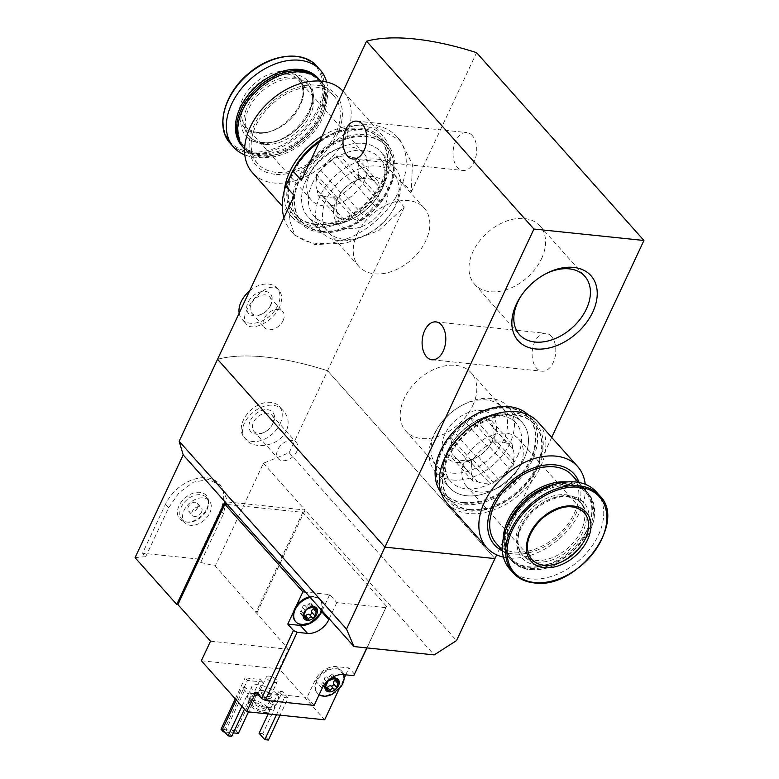 <?xml version="1.0" encoding="UTF-8"?>
<svg xmlns="http://www.w3.org/2000/svg" width="779" height="779" viewBox="0 0 779 779"><rect width="100%" height="100%" fill="white"/><g stroke="black" fill="none" stroke-linecap="round" stroke-linejoin="round"><path stroke-width="0.58" stroke-dasharray="3.9 2.92" d="M523.965 458.958A48.804 33.458 138.3 0 0 519.603 420.017A48.804 33.458 138.3 0 0 477.069 420.543A48.804 33.458 138.3 0 0 452.56 442.375A48.804 33.458 138.3 0 0 462.677 495.093A48.804 33.458 138.3 0 0 523.965 458.958M551.698 437.399L496.671 554.862M283.907 217.653A70.879 48.59 138.3 0 0 291.356 231.324A70.879 48.59 138.3 0 0 395.722 197.486L404.243 207.058L378.896 230.477L345.886 243.136L314.872 244.577L294.744 235.122L289.087 218.685L294.238 195.607M395.722 197.486L402.84 182.296L411.361 191.858L412.373 164.145L400.581 140.824L376.559 126.996L348.096 131.31L321.805 151.496L301.346 180.416M402.84 182.296A70.879 48.59 138.3 0 0 397.193 137.016A70.879 48.59 138.3 0 0 319.429 141.827M382.46 188.138A48.804 33.458 138.3 0 0 363.374 143.404A48.804 33.458 138.3 0 0 306.089 180.202A48.804 33.458 138.3 0 0 310.441 219.133A48.804 33.458 138.3 0 0 352.975 218.617A48.804 33.458 138.3 0 0 377.494 196.775A48.804 33.458 138.3 0 0 382.46 188.138M404.243 207.058L327.57 370.736A175.733 67.822 25.1 0 0 217.555 359.294A175.733 67.822 -154.9 0 1 327.57 370.736L289.175 452.706L263.419 463.242L215.277 566.012A175.733 67.822 -154.9 0 0 200.69 562.477L197.554 558.952L142.547 553.236L165.469 504.295A35.143 24.1 -41.7 0 1 191.673 480.088A35.143 24.1 -41.7 0 1 219.22 483.778A35.143 24.1 -41.7 0 1 220.476 510.021L197.554 558.952M279.408 307.364C272.786 322.302 251.588 331.484 246.573 324.395C236.018 314.658 268.073 275.708 279.086 290.479C282.368 294.52 282.475 300.149 279.408 307.364M476.573 52.651L411.361 191.858M551.405 336.372A19.037 11.753 -84.1 0 0 545.933 333.344A19.037 11.753 -84.1 0 0 532.271 351.056A19.037 11.753 -84.1 0 0 541.989 371.213A19.037 11.753 -84.1 0 0 554.765 358.252A19.037 11.753 -84.1 0 0 551.405 336.372M472.317 135.604A19.037 11.753 -84.1 0 0 466.845 132.576A19.037 11.753 -84.1 0 0 453.183 150.298A19.037 11.753 -84.1 0 0 462.901 170.445A19.037 11.753 -84.1 0 0 475.677 157.485A19.037 11.753 -84.1 0 0 472.317 135.604M494.928 558.582L327.57 370.736L494.928 558.582M239.163 313.177A23.428 16.067 138.3 0 0 241.967 319.244A23.428 16.067 138.3 0 0 260.332 321.698A23.428 16.067 138.3 0 0 277.801 305.563A23.428 16.067 138.3 0 0 276.954 288.064A23.428 16.067 138.3 0 0 249.562 290.986M270.917 304.842A14.645 10.039 138.3 0 0 262.513 291.453A14.645 10.039 138.3 0 0 246.651 307.851A14.645 10.039 138.3 0 0 262.075 313.986A14.645 10.039 138.3 0 0 269.427 307.432A14.645 10.039 138.3 0 0 270.917 304.842M270.167 306.02A12.104 8.296 138.3 0 0 269.729 296.974A12.104 8.296 138.3 0 0 255.171 298.834A12.104 8.296 138.3 0 0 251.646 313.09A12.104 8.296 138.3 0 0 262.844 313.577A12.104 8.296 138.3 0 0 268.93 308.163A12.104 8.296 138.3 0 0 270.167 306.02M283.118 320.558A12.104 8.296 138.3 0 0 282.689 311.522A12.104 8.296 138.3 0 0 268.122 313.372A12.104 8.296 138.3 0 0 264.607 327.628A12.104 8.296 138.3 0 0 274.091 328.894A12.104 8.296 138.3 0 0 283.118 320.558M357.279 233.661A43.79 30.021 -41.7 0 1 389.919 203.494A43.79 30.021 -41.7 0 1 424.234 208.09A43.79 30.021 -41.7 0 1 411.516 259.631A43.79 30.021 -41.7 0 1 358.846 266.35A43.79 30.021 -41.7 0 1 357.279 233.661M312.437 183.328A43.79 30.021 -41.7 0 1 345.078 153.171A43.79 30.021 -41.7 0 1 379.392 157.767A43.79 30.021 -41.7 0 1 376.5 198.207A43.79 30.021 -41.7 0 1 354.513 217.799A43.79 30.021 -41.7 0 1 314.005 216.026A43.79 30.021 -41.7 0 1 312.437 183.328M472.765 405.499A43.79 30.021 138.3 0 0 471.198 372.8A43.79 30.021 138.3 0 0 418.537 379.519A43.79 30.021 138.3 0 0 405.81 431.06A43.79 30.021 138.3 0 0 440.125 435.656A43.79 30.021 138.3 0 0 472.765 405.499M517.607 455.822A43.79 30.021 138.3 0 0 516.039 423.133A43.79 30.021 138.3 0 0 475.541 421.351A43.79 30.021 138.3 0 0 453.544 440.953A43.79 30.021 138.3 0 0 450.651 481.383A43.79 30.021 138.3 0 0 484.966 485.979A43.79 30.021 138.3 0 0 517.607 455.822M541.541 258.686A43.79 30.021 138.3 0 0 539.974 225.988A43.79 30.021 138.3 0 0 487.303 232.707A43.79 30.021 138.3 0 0 474.586 284.247A43.79 30.021 138.3 0 0 508.901 288.843A43.79 30.021 138.3 0 0 541.541 258.686M545.057 274.15A43.79 30.021 138.3 0 0 544.307 274.539A43.79 30.021 138.3 0 0 522.319 294.141A43.79 30.021 138.3 0 0 521.842 294.832M477.546 481.588A24.607 16.865 138.3 0 0 489.28 482.814L469.143 460.204A24.607 16.865 138.3 0 1 457.4 458.987L477.546 481.588L472.824 481.101L472.512 476.495A24.607 16.865 138.3 0 1 471.723 465.024L451.586 442.423A24.607 16.865 138.3 0 0 452.375 453.884L472.512 476.495M486.768 446.065A24.607 16.865 138.3 0 0 475.813 456.309L455.666 433.699A24.607 16.865 138.3 0 1 466.621 423.455L486.768 446.065L491.169 441.946L495.882 442.443A24.607 16.865 138.3 0 1 507.626 443.66L487.479 421.059A24.607 16.865 138.3 0 0 475.745 419.832L495.882 442.443M513.439 460.223A24.607 16.865 138.3 0 0 512.65 448.762L492.513 426.152A24.607 16.865 138.3 0 1 493.302 437.613L513.439 460.223L513.75 464.829L509.359 468.939A24.607 16.865 138.3 0 1 498.404 479.192L478.257 456.582A24.607 16.865 138.3 0 0 489.183 446.377A24.607 16.865 138.3 0 0 489.212 446.338L509.359 468.939M447.097 503.156A60.918 41.764 138.3 0 0 468.744 513.517A60.918 41.764 138.3 0 0 531.833 481.422A60.918 41.764 138.3 0 0 538.065 422.101M470.35 510.099A56.818 38.96 138.3 0 0 529.194 480.166A56.818 38.96 138.3 0 0 535.007 424.828A56.818 38.96 138.3 0 0 466.67 433.543A56.818 38.96 138.3 0 0 450.155 500.43A56.818 38.96 138.3 0 0 470.35 510.099M503.419 557.131A60.918 41.764 138.3 0 0 508.317 557.939A60.918 41.764 138.3 0 0 562.302 536.04A60.918 41.764 138.3 0 0 585.214 484.256M502.387 550.87A53.303 36.545 138.3 0 0 513.419 553.966A53.303 36.545 138.3 0 0 564.084 531.317A53.303 36.545 138.3 0 0 579.118 482.503M496.233 543.333A50.966 34.938 138.3 0 0 514.344 552.009A50.966 34.938 138.3 0 0 567.122 525.163A50.966 34.938 138.3 0 0 572.331 475.531M503.185 539A50.966 34.938 138.3 0 0 509.709 558.455A50.966 34.938 138.3 0 0 527.821 567.131A50.966 34.938 138.3 0 0 556.849 560.529A50.966 34.938 138.3 0 0 582.449 537.714A50.966 34.938 138.3 0 0 585.808 490.653A50.966 34.938 138.3 0 0 567.229 481.928M514.442 512.329A49.788 34.14 138.3 0 0 528.844 566.791A49.788 34.14 138.3 0 0 557.209 560.335A49.788 34.14 138.3 0 0 582.215 538.055A49.788 34.14 138.3 0 0 585.506 492.065A49.788 34.14 138.3 0 0 539.448 490.049M506.194 529.029A50.966 34.938 138.3 0 0 510.849 559.731A50.966 34.938 138.3 0 0 528.951 568.407A50.966 34.938 138.3 0 0 581.728 541.551A50.966 34.938 138.3 0 0 586.947 491.929A50.966 34.938 138.3 0 0 556.985 483.778M530.11 569.702A50.966 34.938 138.3 0 0 559.147 563.1A50.966 34.938 138.3 0 0 584.737 540.295A50.966 34.938 138.3 0 0 588.106 493.224A50.966 34.938 138.3 0 0 526.808 501.043A50.966 34.938 138.3 0 0 512.007 561.036A50.966 34.938 138.3 0 0 530.11 569.702M530.84 569.459A50.138 34.373 138.3 0 0 559.4 562.964A50.138 34.373 138.3 0 0 584.581 540.529A50.138 34.373 138.3 0 0 575.496 486.709A50.138 34.373 138.3 0 0 512.738 520.499A50.138 34.373 138.3 0 0 530.84 569.459M535.095 560.364A39.252 26.905 138.3 0 0 575.739 539.691A39.252 26.905 138.3 0 0 579.761 501.472A39.252 26.905 138.3 0 0 532.554 507.489A39.252 26.905 138.3 0 0 521.151 553.684A39.252 26.905 138.3 0 0 535.095 560.364M509.709 569.021A57.997 39.758 138.3 0 0 530.314 578.894A57.997 39.758 138.3 0 0 590.375 548.338A57.997 39.758 138.3 0 0 596.305 491.87M452.18 473.096A43.79 30.021 138.3 0 0 507.314 427.875A43.79 30.021 138.3 0 0 461.509 405.616A43.79 30.021 138.3 0 0 439.522 425.207A43.79 30.021 138.3 0 0 452.18 473.096M457.176 462.453A31.043 21.286 138.3 0 0 474.859 458.432A31.043 21.286 138.3 0 0 490.449 444.536A31.043 21.286 138.3 0 0 488.297 412.588A31.043 21.286 138.3 0 0 447.195 430.018A31.043 21.286 138.3 0 0 457.176 462.453M452.648 480.01A48.804 33.458 138.3 0 0 503.185 454.303A48.804 33.458 138.3 0 0 508.19 406.774A48.804 33.458 138.3 0 0 463.047 404.798A48.804 33.458 138.3 0 0 438.528 426.639A48.804 33.458 138.3 0 0 435.315 471.704A48.804 33.458 138.3 0 0 452.648 480.01M466.679 495.756A48.804 33.458 138.3 0 0 517.217 470.049A48.804 33.458 138.3 0 0 522.212 422.52A48.804 33.458 138.3 0 0 463.515 430.008A48.804 33.458 138.3 0 0 449.337 487.45A48.804 33.458 138.3 0 0 466.679 495.756M463.534 502.455A56.818 38.96 138.3 0 0 522.378 472.522A56.818 38.96 138.3 0 0 528.201 417.184A56.818 38.96 138.3 0 0 459.863 425.899A56.818 38.96 138.3 0 0 443.348 492.786A56.818 38.96 138.3 0 0 463.534 502.455M464.109 503.088A56.818 38.96 138.3 0 0 522.952 473.155A56.818 38.96 138.3 0 0 528.766 417.826A56.818 38.96 138.3 0 0 460.428 426.532A56.818 38.96 138.3 0 0 443.913 493.419A56.818 38.96 138.3 0 0 464.109 503.088M441.138 492.786A58.581 40.157 138.3 0 0 442.608 494.587A58.581 40.157 138.3 0 0 463.417 504.558A58.581 40.157 138.3 0 0 524.082 473.7A58.581 40.157 138.3 0 0 530.08 416.648A58.581 40.157 138.3 0 0 528.464 414.983M469.094 510.927A58.581 40.157 138.3 0 0 529.759 480.068A58.581 40.157 138.3 0 0 535.748 423.016A58.581 40.157 138.3 0 0 465.297 432.004A58.581 40.157 138.3 0 0 448.276 500.955A58.581 40.157 138.3 0 0 469.094 510.927M469.776 509.456A56.818 38.96 138.3 0 0 528.62 479.523A56.818 38.96 138.3 0 0 534.443 424.195A56.818 38.96 138.3 0 0 466.105 432.9A56.818 38.96 138.3 0 0 449.59 499.787A56.818 38.96 138.3 0 0 469.776 509.456M478.257 456.582L472.668 459.367L469.143 460.204M457.4 458.987L451.499 457.156L452.375 453.884M451.586 442.423L450.077 436.483L455.666 433.699M466.621 423.455L469.834 418.011L475.745 419.832M487.479 421.059L491.004 420.212L492.513 426.152M493.302 437.613L492.425 440.885L489.212 446.338M478.832 491.987A35.143 24.1 138.3 0 0 515.231 473.476A35.143 24.1 138.3 0 0 518.824 439.249A35.143 24.1 138.3 0 0 476.553 444.634A35.143 24.1 138.3 0 0 466.339 486.008A35.143 24.1 138.3 0 0 478.832 491.987M475.813 456.309L471.412 460.428L471.723 465.024M512.65 448.762L512.339 444.157L507.626 443.66M489.28 482.814L494.003 483.301L498.404 479.192M513.75 464.829L492.425 440.885M494.003 483.301L472.668 459.367M512.339 444.157L491.004 420.212M491.169 441.946L469.834 418.011M471.412 460.428L450.077 436.483M472.824 481.101L451.499 457.156M227.41 504.519L302.817 512.358L386.501 606.286L366.773 647.894M386.501 606.286L367.006 647.914M385.634 607.639L336.81 602.566L329.721 594.601L305.426 592.079M329.215 618.779L336.81 602.566M339.04 689.133L344.152 678.227M201.352 660.767L279.281 668.879L324.668 719.815M279.281 668.879L288.444 649.296L215.277 566.012M302.817 512.358L255.824 612.684M354.64 674.312L348.963 667.944L336.362 666.629A18.16 12.454 -41.7 0 0 315.047 680.33L307.023 697.458L255.911 692.141M345.74 674.828L348.963 667.944M296.088 606.364L293.673 611.525M286.36 430.894C279.739 445.919 254.714 450.213 246.407 439.911C230.321 423.942 268.473 391.418 283.829 411.516C288.542 417.067 289.389 423.523 286.36 430.894M135.059 557.667A175.733 67.822 -154.9 0 1 145.683 556.751L142.547 553.236M145.683 556.751L168.615 507.82L178.985 492.786L193.494 482.133L208.879 479.474L221.119 485.911L226.426 498.463L223.612 513.536L200.69 562.477M276.594 693.875A14.645 5.648 25.1 0 0 262.62 685.676A14.645 5.648 25.1 0 0 251.88 686.474A14.645 5.648 25.1 0 0 262.737 697.799A14.645 5.648 25.1 0 0 278.395 698.89A14.645 5.648 25.1 0 0 276.594 693.875M251.471 694.147L245.804 687.779L242.133 687.399L247.81 693.768L251.471 694.147L244.45 709.143M288.142 697.965L282.465 691.596L278.804 691.216L284.471 697.585L288.142 697.965L280.08 715.18M262.484 682.005L260.215 679.463L245.093 677.886L247.362 680.437L262.484 682.005L248.491 711.889M263.419 463.242L305.105 510.031L224.897 501.686M256.973 612.8L305.105 510.031L434.185 654.905M289.175 452.706L456.533 640.552M267.431 707.293A11.13 4.294 25.1 0 0 256.807 701.061A11.13 4.294 25.1 0 0 248.637 701.665A11.13 4.294 25.1 0 0 256.895 710.273A11.13 4.294 25.1 0 0 268.794 711.11A11.13 4.294 25.1 0 0 267.431 707.293M264.733 707.303A7.323 2.824 25.1 0 0 257.742 703.203A7.323 2.824 25.1 0 0 252.367 703.593A7.323 2.824 25.1 0 0 257.8 709.26A7.323 2.824 25.1 0 0 265.629 709.805A7.323 2.824 25.1 0 0 264.733 707.303M269.719 702.395A11.13 4.294 25.1 0 0 259.095 696.163A11.13 4.294 25.1 0 0 250.935 696.767A11.13 4.294 25.1 0 0 259.193 705.385A11.13 4.294 25.1 0 0 271.092 706.212A11.13 4.294 25.1 0 0 269.719 702.395M272.475 702.687A14.645 5.648 25.1 0 0 258.501 694.488A14.645 5.648 25.1 0 0 247.751 695.277A14.645 5.648 25.1 0 0 258.618 706.611A14.645 5.648 25.1 0 0 274.276 707.702A14.645 5.648 25.1 0 0 272.475 702.687M270.459 695.063A7.323 2.824 25.1 0 0 259.212 690.574A7.323 2.824 25.1 0 0 258.102 691.362A7.323 2.824 25.1 0 0 263.536 697.03A7.323 2.824 25.1 0 0 271.365 697.575A7.323 2.824 25.1 0 0 271.258 696.222A7.323 2.824 25.1 0 0 270.459 695.063M269.904 693.758A5.891 2.279 25.1 0 0 260.848 690.145A5.891 2.279 25.1 0 0 259.952 690.778A5.891 2.279 25.1 0 0 264.324 695.335A5.891 2.279 25.1 0 0 270.634 695.774A5.891 2.279 25.1 0 0 270.547 694.683A5.891 2.279 25.1 0 0 269.904 693.758M276.457 679.775A5.891 2.279 25.1 0 0 270.829 676.474A5.891 2.279 25.1 0 0 266.496 676.795A5.891 2.279 25.1 0 0 270.878 681.362A5.891 2.279 25.1 0 0 277.178 681.8A5.891 2.279 25.1 0 0 276.457 679.775M231.762 736.233L226.085 729.865L245.804 687.779M226.085 729.865L222.414 729.485M236.261 699.941L242.133 687.399M241.928 706.31L247.81 693.768M268.424 740.05L262.757 733.682L282.465 691.596M262.757 733.682L259.086 733.302M268.161 713.944L278.804 691.216M276.409 714.801L284.471 697.585M280.08 423.834A23.428 16.067 138.3 0 0 279.233 406.346A23.428 16.067 138.3 0 0 251.052 409.939A23.428 16.067 138.3 0 0 244.246 437.516A23.428 16.067 138.3 0 0 262.611 439.979A23.428 16.067 138.3 0 0 280.08 423.834M273.205 423.124A14.645 10.039 138.3 0 0 264.792 409.735A14.645 10.039 138.3 0 0 248.929 426.132A14.645 10.039 138.3 0 0 264.354 432.267A14.645 10.039 138.3 0 0 271.705 425.714A14.645 10.039 138.3 0 0 273.205 423.124M272.446 424.292A12.104 8.296 138.3 0 0 272.007 415.256A12.104 8.296 138.3 0 0 257.45 417.116A12.104 8.296 138.3 0 0 253.925 431.362A12.104 8.296 138.3 0 0 265.133 431.858A12.104 8.296 138.3 0 0 271.209 426.434A12.104 8.296 138.3 0 0 272.446 424.292M296.75 451.577A12.104 8.296 138.3 0 0 296.312 442.53A12.104 8.296 138.3 0 0 281.755 444.39A12.104 8.296 138.3 0 0 278.23 458.646A12.104 8.296 138.3 0 0 287.724 459.912A12.104 8.296 138.3 0 0 296.75 451.577M238.413 733.39L236.144 730.838L260.215 679.463M236.144 730.838L221.022 729.271M235.277 698.841L245.093 677.886M223.709 730.936L247.362 680.437M224.615 731.958L233.34 732.864M210.525 641.195L288.444 649.296M206.873 508.599A17.751 12.172 138.3 0 0 208.499 502.182A17.751 12.172 138.3 0 0 195.558 492.552A17.751 12.172 138.3 0 0 178.167 508.044A17.751 12.172 138.3 0 0 186.249 522.008A17.751 12.172 138.3 0 0 206.873 508.599M201.527 512.095A5.862 4.012 138.3 0 0 201.323 507.713A5.862 4.012 138.3 0 0 194.273 508.619A5.862 4.012 138.3 0 0 192.569 515.513A5.862 4.012 138.3 0 0 197.165 516.126A5.862 4.012 138.3 0 0 201.527 512.095M197.564 507.635A5.862 4.012 138.3 0 0 197.35 503.263A5.862 4.012 138.3 0 0 190.3 504.159A5.862 4.012 138.3 0 0 188.606 511.053A5.862 4.012 138.3 0 0 193.192 511.667A5.862 4.012 138.3 0 0 197.564 507.635M209.785 512.952A16.398 11.247 138.3 0 0 209.191 500.702A16.398 11.247 138.3 0 0 189.463 503.215A16.398 11.247 138.3 0 0 184.701 522.524A16.398 11.247 138.3 0 0 197.554 524.248A16.398 11.247 138.3 0 0 209.785 512.952M206.941 509.768A16.398 11.247 138.3 0 0 208.451 503.838A16.398 11.247 138.3 0 0 206.357 497.518A16.398 11.247 138.3 0 0 186.629 500.03A16.398 11.247 138.3 0 0 181.867 519.34A16.398 11.247 138.3 0 0 187.895 522.154A16.398 11.247 138.3 0 0 206.941 509.768M309.643 596.811A16.398 11.247 -41.7 0 1 319.731 599.343A16.398 11.247 -41.7 0 1 320.325 611.593A16.398 11.247 -41.7 0 1 308.094 622.888A16.398 11.247 -41.7 0 1 295.241 621.165M322.126 610.824L329.721 594.601M340.657 685.695A16.398 11.247 -41.7 0 1 317.004 692.716A16.398 11.247 -41.7 0 1 321.776 673.407A16.398 11.247 -41.7 0 1 341.504 670.894A16.398 11.247 -41.7 0 1 343.072 680.534A16.398 11.247 138.3 0 1 342.088 683.144A16.398 11.247 138.3 0 1 340.657 685.695M314.112 705.414L307.023 697.458M321.659 610.298A16.398 11.247 138.3 0 0 320.305 599.976A16.398 11.247 138.3 0 0 310.208 597.444M310.539 622.694A16.398 11.247 138.3 0 0 319.497 614.719M305.115 616.462A1.636 1.12 -41.7 0 1 303.411 616.51A1.636 1.12 -41.7 0 1 303.235 615.605A2.873 1.967 -41.7 0 0 302.943 614.018A2.873 1.967 -41.7 0 0 301.23 613.57A1.636 1.12 -41.7 0 1 300.246 613.307A1.636 1.12 -41.7 0 1 301.064 611.125A2.873 1.967 -41.7 0 0 302.69 607.639A1.636 1.12 -41.7 0 1 303.255 605.935A1.636 1.12 -41.7 0 1 305.027 605.458A2.873 1.967 -41.7 0 0 308.669 604.007A1.636 1.12 -41.7 0 1 310.996 603.365A1.636 1.12 -41.7 0 1 311.172 604.27A2.873 1.967 -41.7 0 0 311.473 605.858A2.873 1.967 -41.7 0 0 313.177 606.305A1.636 1.12 -41.7 0 1 314.161 606.568A1.636 1.12 -41.7 0 1 313.762 608.428M343.773 674.624A16.398 11.247 138.3 0 0 342.069 671.527A16.398 11.247 138.3 0 0 322.34 674.049A16.398 11.247 138.3 0 0 317.579 693.349A16.398 11.247 138.3 0 0 319.137 694.693M332.312 694.245A16.398 11.247 138.3 0 0 341.26 686.27M326.878 688.013A1.636 1.12 -41.7 0 1 325.174 688.061A1.636 1.12 -41.7 0 1 325.009 687.156A2.873 1.967 -41.7 0 0 324.707 685.569A2.873 1.967 -41.7 0 0 322.993 685.111A1.636 1.12 -41.7 0 1 322.019 684.858A1.636 1.12 -41.7 0 1 322.827 682.677A2.873 1.967 -41.7 0 0 324.463 679.191A1.636 1.12 -41.7 0 1 325.018 677.487A1.636 1.12 -41.7 0 1 326.791 677.009A2.873 1.967 -41.7 0 0 330.442 675.559A1.636 1.12 -41.7 0 1 332.76 674.916A1.636 1.12 -41.7 0 1 332.935 675.821A2.873 1.967 -41.7 0 0 333.237 677.399A2.873 1.967 -41.7 0 0 334.951 677.857A1.636 1.12 -41.7 0 1 335.924 678.12A1.636 1.12 -41.7 0 1 335.525 679.97M334.162 196.717A24.607 16.865 -41.7 0 1 322.428 195.49L342.565 218.101A24.607 16.865 -41.7 0 0 354.309 219.318L334.162 196.717L338.884 197.204L343.286 193.095A24.607 16.865 -41.7 0 0 354.241 182.851L374.378 205.452A24.607 16.865 -41.7 0 1 363.423 215.695L343.286 193.095M357.532 162.665A24.607 16.865 -41.7 0 1 358.321 174.126L378.467 196.736A24.607 16.865 -41.7 0 0 377.679 185.266L357.532 162.665L357.22 158.059L352.507 157.562A24.607 16.865 -41.7 0 0 340.764 156.345L360.911 178.946A24.607 16.865 -41.7 0 1 372.644 180.173L352.507 157.562M340.861 192.783A24.607 16.865 -41.7 0 0 340.832 192.822L320.695 170.212A24.607 16.865 -41.7 0 1 331.65 159.968L351.787 182.578A24.607 16.865 -41.7 0 0 340.861 192.783L339.595 194.614A31.043 21.286 -41.7 0 1 355.195 180.728A31.043 21.286 -41.7 0 1 364.893 177.164A31.043 21.286 -41.7 0 1 386.608 201.128A31.043 21.286 -41.7 0 1 348.573 228.578A31.043 21.286 -41.7 0 1 339.595 194.614M322.117 136.091A60.918 41.764 -41.7 0 1 382.947 136.004A60.918 41.764 -41.7 0 1 376.715 195.325A60.918 41.764 -41.7 0 1 313.625 227.419A60.918 41.764 -41.7 0 1 291.979 217.059A60.918 41.764 -41.7 0 1 284.403 190.3M315.232 224.001A56.818 38.96 -41.7 0 1 295.037 214.332A56.818 38.96 -41.7 0 1 311.551 147.445A56.818 38.96 -41.7 0 1 379.889 138.73A56.818 38.96 -41.7 0 1 374.076 194.068A56.818 38.96 -41.7 0 1 315.232 224.001M343.101 91.279A60.918 41.764 -41.7 0 1 343.373 91.591A60.918 41.764 -41.7 0 1 337.141 150.912A60.918 41.764 -41.7 0 1 274.052 183.007A60.918 41.764 -41.7 0 1 252.406 172.636M274.899 174.253A53.303 36.545 -41.7 0 1 270.07 103.695A53.303 36.545 -41.7 0 1 342.322 111.212A53.303 36.545 -41.7 0 1 274.899 174.253M275.815 172.295A50.966 34.938 -41.7 0 1 257.713 163.629A50.966 34.938 -41.7 0 1 272.523 103.636A50.966 34.938 -41.7 0 1 333.811 95.817A50.966 34.938 -41.7 0 1 328.592 145.449A50.966 34.938 -41.7 0 1 275.815 172.295M320.335 80.695A50.966 34.938 -41.7 0 1 315.125 130.327A50.966 34.938 -41.7 0 1 262.348 157.173A50.966 34.938 -41.7 0 1 244.236 148.507M272.835 78.815A49.788 34.14 -41.7 0 1 318.893 80.841A49.788 34.14 -41.7 0 1 315.612 126.821A49.788 34.14 -41.7 0 1 290.606 149.11A49.788 34.14 -41.7 0 1 262.231 155.557A49.788 34.14 -41.7 0 1 247.829 101.104M319.76 80.071A50.966 34.938 -41.7 0 1 315.836 126.49A50.966 34.938 -41.7 0 1 290.246 149.295A50.966 34.938 -41.7 0 1 261.208 155.897A50.966 34.938 -41.7 0 1 243.681 147.854M318.046 78.124A50.966 34.938 -41.7 0 1 312.827 127.756A50.966 34.938 -41.7 0 1 260.05 154.602A50.966 34.938 -41.7 0 1 241.948 145.926M270.78 76.118A50.138 34.373 -41.7 0 1 323.081 101.737A50.138 34.373 -41.7 0 1 259.972 153.463A50.138 34.373 -41.7 0 1 245.385 98.748M264.237 144.358A39.252 26.905 -41.7 0 1 250.293 137.688A39.252 26.905 -41.7 0 1 261.695 91.484A39.252 26.905 -41.7 0 1 308.893 85.466A39.252 26.905 -41.7 0 1 304.881 123.686A39.252 26.905 -41.7 0 1 264.237 144.358M326.625 82.029A57.997 39.758 -41.7 0 1 308.163 133.9A57.997 39.758 -41.7 0 1 254.343 157.154A57.997 39.758 -41.7 0 1 244.83 154.894M256.924 133.17A36.905 25.298 -41.7 0 1 253.574 84.327A36.905 25.298 -41.7 0 1 303.596 89.527A36.905 25.298 -41.7 0 1 256.924 133.17M343.588 239.221A43.79 30.021 -41.7 0 1 327.784 196.454A43.79 30.021 -41.7 0 1 382.596 166.949A43.79 30.021 -41.7 0 1 390.532 213.943A43.79 30.021 -41.7 0 1 368.535 233.544A43.79 30.021 -41.7 0 1 343.588 239.221M339.206 240.682A48.804 33.458 -41.7 0 1 321.863 232.376A48.804 33.458 -41.7 0 1 336.041 174.934A48.804 33.458 -41.7 0 1 394.739 167.446A48.804 33.458 -41.7 0 1 391.516 212.521A48.804 33.458 -41.7 0 1 367.006 234.352A48.804 33.458 -41.7 0 1 339.206 240.682M325.174 224.936A48.804 33.458 -41.7 0 1 307.841 216.63A48.804 33.458 -41.7 0 1 322.019 159.189A48.804 33.458 -41.7 0 1 380.707 151.71A48.804 33.458 -41.7 0 1 375.712 199.229A48.804 33.458 -41.7 0 1 325.174 224.936M322.039 231.636A56.818 38.96 -41.7 0 1 301.853 221.966A56.818 38.96 -41.7 0 1 318.358 155.089A56.818 38.96 -41.7 0 1 386.696 146.374A56.818 38.96 -41.7 0 1 380.882 201.703A56.818 38.96 -41.7 0 1 322.039 231.636M321.474 231.003A56.818 38.96 -41.7 0 1 301.278 221.333A56.818 38.96 -41.7 0 1 317.793 154.446A56.818 38.96 -41.7 0 1 386.131 145.731A56.818 38.96 -41.7 0 1 380.318 201.07A56.818 38.96 -41.7 0 1 321.474 231.003M320.782 232.473A58.581 40.157 -41.7 0 1 299.973 222.502A58.581 40.157 -41.7 0 1 316.995 153.551A58.581 40.157 -41.7 0 1 387.445 144.563A58.581 40.157 -41.7 0 1 381.447 201.615A58.581 40.157 -41.7 0 1 320.782 232.473M320.14 140.308A58.581 40.157 -41.7 0 1 381.768 138.195A58.581 40.157 -41.7 0 1 375.77 195.247A58.581 40.157 -41.7 0 1 315.106 226.105A58.581 40.157 -41.7 0 1 294.296 216.134A58.581 40.157 -41.7 0 1 293.566 169.647M315.797 224.634A56.818 38.96 -41.7 0 1 295.611 214.965A56.818 38.96 -41.7 0 1 312.116 148.078A56.818 38.96 -41.7 0 1 380.454 139.363A56.818 38.96 -41.7 0 1 374.641 194.701A56.818 38.96 -41.7 0 1 315.797 224.634M337.541 213.008A24.607 16.865 -41.7 0 1 336.752 201.537L316.605 178.936A24.607 16.865 -41.7 0 0 317.394 190.397L337.541 213.008L339.04 218.938L342.565 218.101M354.309 219.318L360.21 221.148L363.423 215.695M374.378 205.452L379.967 202.667L378.467 196.736M377.679 185.266L378.555 181.994L372.644 180.173M360.911 178.946L357.376 179.793L351.787 182.578M340.832 192.822L337.628 198.265L336.752 201.537M323.713 205.89A35.143 24.1 -41.7 0 1 311.22 199.911A35.143 24.1 -41.7 0 1 321.435 158.536A35.143 24.1 -41.7 0 1 363.705 153.151A35.143 24.1 -41.7 0 1 360.112 187.379A35.143 24.1 -41.7 0 1 323.713 205.89M358.321 174.126L358.632 178.732L354.241 182.851M331.65 159.968L336.051 155.849L340.764 156.345M316.605 178.936L316.293 174.33L320.695 170.212M322.428 195.49L317.705 195.003L317.394 190.397M316.293 174.33L337.628 198.265M317.705 195.003L339.04 218.938M336.051 155.849L357.376 179.793M357.22 158.059L378.555 181.994M358.632 178.732L379.967 202.667M338.884 197.204L360.21 221.148M536.585 562.039A39.252 26.905 138.3 0 0 577.229 541.366A39.252 26.905 138.3 0 0 581.251 503.146A39.252 26.905 138.3 0 0 534.043 509.164A39.252 26.905 138.3 0 0 522.641 555.359A39.252 26.905 138.3 0 0 536.585 562.039M536.789 565.067A41.443 28.414 138.3 0 0 589.206 516.058A41.443 28.414 138.3 0 0 533.031 510.216A41.443 28.414 138.3 0 0 536.789 565.067M513.108 572.838A57.997 39.758 138.3 0 0 533.712 582.702A57.997 39.758 138.3 0 0 593.764 552.155A57.997 39.758 138.3 0 0 599.703 495.678M518.824 439.249L584.075 512.475A35.143 24.1 138.3 0 0 541.804 517.869A35.143 24.1 138.3 0 0 531.59 559.234L466.339 486.008M168.615 507.82L165.469 504.295M223.612 513.536L220.476 510.021M322.136 688.285L315.047 680.33M343.451 674.595L336.362 666.629M313.177 606.305L316.001 609.47M311.172 604.27L313.236 606.588M308.669 604.007L311.493 607.172M305.027 605.458L307.841 608.623M302.69 607.639L305.514 610.804M301.064 611.125L303.878 614.29M301.23 613.57L303.206 615.78M303.235 615.605L306.059 618.769M334.951 677.857L337.765 681.021M332.935 675.821L334.999 678.129M330.442 675.559L333.256 678.723M326.791 677.009L329.614 680.174M324.463 679.191L327.277 682.355M322.827 682.677L325.641 685.841M322.993 685.111L324.97 687.331M325.009 687.156L327.823 690.321M262.747 142.693A39.252 26.905 -41.7 0 1 248.803 136.013A39.252 26.905 -41.7 0 1 260.205 89.809A39.252 26.905 -41.7 0 1 307.403 83.791A39.252 26.905 -41.7 0 1 303.391 122.011A39.252 26.905 -41.7 0 1 262.747 142.693M260.819 143.336A41.443 28.414 -41.7 0 1 257.06 88.475A41.443 28.414 -41.7 0 1 313.236 94.317A41.443 28.414 -41.7 0 1 260.819 143.336M316.946 66.322A57.997 39.758 -41.7 0 1 311.006 122.79A57.997 39.758 -41.7 0 1 250.945 153.346A57.997 39.758 -41.7 0 1 230.341 143.472M250.77 151.905A57.023 39.096 -41.7 0 1 245.599 76.43A57.023 39.096 -41.7 0 1 322.886 84.473A57.023 39.096 -41.7 0 1 250.77 151.905M258.462 132.664A35.143 24.1 -41.7 0 1 245.979 126.675A35.143 24.1 -41.7 0 1 256.184 85.31A35.143 24.1 -41.7 0 1 298.454 79.916A35.143 24.1 -41.7 0 1 294.861 114.143A35.143 24.1 -41.7 0 1 258.462 132.664M291.356 231.324L294.744 235.122M397.193 137.016L400.581 140.824M241.967 319.244L246.563 324.405M276.954 288.064L279.096 290.47M268.93 308.163L269.427 307.432M262.844 313.577L262.075 313.986M251.646 313.09L264.607 327.628M269.729 296.974L282.689 311.522M424.234 208.09L379.392 157.767M358.846 266.35L314.005 216.026M376.5 198.207L377.494 196.775M354.513 217.799L352.975 218.617M405.81 431.06L450.651 481.383M471.198 372.8L516.039 423.133M453.544 440.953L452.56 442.375M475.541 421.351L477.069 420.543M474.586 284.247L519.427 334.571M539.974 225.988L584.815 276.321M522.319 294.141L521.326 295.562M544.307 274.539L545.845 273.731M431.975 359.771L541.989 371.213M435.919 321.893L545.933 333.344M352.887 159.004L462.901 170.445M356.831 121.135L466.845 132.576M502.338 550.178L509.709 558.455M578.437 482.376L585.808 490.653M510.849 559.731L512.007 561.036M586.947 491.929L588.106 493.224M521.151 553.684L522.641 555.359C513.877 542.778 517.529 527.831 533.586 510.508C553.109 495.093 569.001 492.64 581.251 503.146L579.761 501.472M439.522 425.207L438.528 426.639M461.509 405.616L463.047 404.798M435.315 471.704L449.337 487.45M508.19 406.774L522.212 422.52M443.348 492.786L443.913 493.419M528.201 417.184L528.766 417.826M442.608 494.587L448.276 500.955M530.08 416.648L535.748 423.016M449.59 499.787L450.155 500.43M534.443 424.195L535.007 424.828M489.183 446.377L490.449 444.536M476.641 457.487L474.859 458.432M268.794 711.11L271.092 706.212M248.637 701.665L250.935 696.767M274.276 707.702L278.395 698.89M247.751 695.277L251.88 686.474M265.629 709.805L271.365 697.575M252.367 703.593L258.102 691.362M260.848 690.145L259.212 690.574M270.547 694.683L271.258 696.222M270.634 695.774L277.178 681.8M259.952 690.778L266.496 676.795M244.246 437.516L246.388 439.921M279.233 406.346L283.838 411.507M271.209 426.434L271.705 425.714M265.133 431.858L264.354 432.267M253.925 431.362L278.23 458.646M272.007 415.256L296.312 442.53M221.119 485.911L219.22 483.778M188.606 511.053L192.569 515.513M197.35 503.263L201.323 507.713M181.867 519.34L184.701 522.524M206.357 497.518L209.191 500.702M208.451 503.838L208.499 502.182M187.895 522.154L186.249 522.008M319.731 599.343L320.305 599.976M314.161 606.568L317.238 610.015M311.473 605.858L312.301 606.792M310.996 603.365L314.054 606.802M300.246 613.307L303.323 616.754M302.943 614.018L303.586 614.748M303.411 616.51L306.478 619.948M317.004 692.716L317.579 693.349M341.504 670.894L342.069 671.527M335.924 678.12L339.001 681.567M333.237 677.399L334.074 678.334M332.76 674.916L335.827 678.353M322.019 684.858L325.096 688.305M324.707 685.569L325.359 686.299M325.174 688.061L328.241 691.499M382.947 136.004L343.373 91.591M291.979 217.059L282.261 206.153M333.811 95.817L320.724 81.123M257.713 163.629L244.616 148.925M308.893 85.466L307.403 83.791C326.05 100.248 290.937 147.552 262.114 142.343C256.427 141.69 251.987 139.577 248.803 136.013L250.293 137.688M390.532 213.943L391.516 212.521M368.535 233.544L367.006 234.352M394.739 167.446L380.707 151.71M321.863 232.376L307.841 216.63M386.696 146.374L386.131 145.731M301.853 221.966L301.278 221.333M387.445 144.563L381.768 138.195M299.973 222.502L294.296 216.134M380.454 139.363L379.889 138.73M295.611 214.965L295.037 214.332M353.403 181.673L355.195 180.728M363.705 153.151L298.454 79.916C315.193 94.707 283.79 137.036 257.956 132.381C252.844 131.797 248.852 129.898 245.979 126.675L311.22 199.911"/><path stroke-width="1.17" d="M592.731 312.145A48.804 33.458 138.3 0 0 588.379 273.205A48.804 33.458 138.3 0 0 545.845 273.731A48.804 33.458 138.3 0 0 521.326 295.562A48.804 33.458 138.3 0 0 531.453 348.281A48.804 33.458 138.3 0 0 592.731 312.145M533.927 229.045L643.941 240.487L476.573 52.651A175.733 67.822 25.1 0 0 366.568 41.199L533.927 229.045L384.923 547.14L494.928 558.582L456.533 640.552L434.185 654.905L353.968 646.56L346.519 629.111L384.923 547.14L494.928 558.582L496.671 554.862M643.941 240.487L551.698 437.399M319.429 141.827A70.879 48.59 138.3 0 0 292.826 170.854L285.708 186.045L294.238 195.607L217.555 359.294L384.923 547.14L217.555 359.294L179.16 441.265L346.519 629.111M285.708 186.045A70.879 48.59 138.3 0 0 283.907 217.653M292.826 170.854L301.346 180.416L366.568 41.199M441.401 324.931A19.037 11.753 -84.1 0 0 435.919 321.893A19.037 11.753 -84.1 0 0 422.257 339.615A19.037 11.753 -84.1 0 0 431.975 359.771A19.037 11.753 -84.1 0 0 444.76 346.811A19.037 11.753 -84.1 0 0 441.401 324.931M362.313 124.163A19.037 11.753 -84.1 0 0 356.831 121.135A19.037 11.753 -84.1 0 0 343.169 138.847A19.037 11.753 -84.1 0 0 352.887 159.004A19.037 11.753 -84.1 0 0 365.672 146.043A19.037 11.753 -84.1 0 0 362.313 124.163M249.562 290.986A23.428 16.067 138.3 0 0 239.163 313.177M521.842 294.832A43.79 30.021 138.3 0 0 519.427 334.571A43.79 30.021 138.3 0 0 553.742 339.167A43.79 30.021 138.3 0 0 586.383 309.01A43.79 30.021 138.3 0 0 584.815 276.321A43.79 30.021 138.3 0 0 545.057 274.15M585.214 484.256A60.918 41.764 138.3 0 0 577.638 466.514L538.065 422.101A60.918 41.764 138.3 0 0 464.8 431.439A60.918 41.764 138.3 0 0 447.097 503.156L486.671 547.569A60.918 41.764 138.3 0 0 503.419 557.131M577.638 466.514A60.918 41.764 138.3 0 0 504.373 475.852A60.918 41.764 138.3 0 0 486.671 547.569M579.118 482.503A53.303 36.545 138.3 0 0 509.972 482.143A53.303 36.545 138.3 0 0 502.387 550.87M578.437 482.376L572.331 475.531A50.966 34.938 138.3 0 0 511.043 483.34A50.966 34.938 138.3 0 0 496.233 543.333L502.338 550.178M567.229 481.928A50.966 34.938 138.3 0 0 503.185 539M556.985 483.778A50.966 34.938 138.3 0 0 539.808 489.855L539.448 490.049A49.788 34.14 138.3 0 0 514.442 512.329L514.208 512.67A50.966 34.938 138.3 0 0 506.194 529.029M539.808 489.855A50.966 34.938 138.3 0 0 514.208 512.67M599.703 495.678L596.305 491.87A57.997 39.758 138.3 0 0 526.555 500.761A57.997 39.758 138.3 0 0 509.709 569.021L513.108 572.838C518.317 578.583 525.299 581.932 534.043 582.896C576.791 590.092 627.913 522.67 599.703 495.678A57.997 39.758 138.3 0 0 529.954 504.568A57.997 39.758 138.3 0 0 513.108 572.838M544.239 567.648A36.905 25.298 138.3 0 0 590.91 524.004A36.905 25.298 138.3 0 0 540.899 518.795A36.905 25.298 138.3 0 0 544.239 567.648M528.464 414.983A58.581 40.157 138.3 0 0 459.629 425.636A58.581 40.157 138.3 0 0 441.138 492.786M326.878 688.013A1.636 1.12 -41.7 0 0 327.501 687.409A2.873 1.967 -41.7 0 1 331.153 685.968A1.636 1.12 -41.7 0 0 332.925 685.491A1.636 1.12 -41.7 0 0 333.48 683.787A2.873 1.967 -41.7 0 1 335.116 680.301L337.93 683.456L336.041 688.996A8.199 5.619 138.3 0 0 338.505 685.656A8.199 5.619 138.3 0 0 339.255 682.141A8.199 5.619 138.3 0 0 335.301 678.139A8.199 5.619 138.3 0 0 328.134 680.982A8.199 5.619 138.3 0 0 324.931 687.838A8.199 5.619 138.3 0 0 328.884 691.84A8.199 5.619 138.3 0 0 336.041 688.996L333.967 689.123C332.263 688.217 331.046 688.704 330.325 690.574L328.884 691.84L327.18 688.354L325.817 688.276L324.97 687.331M337.93 683.456L339.255 682.141L338.992 681.576M334.999 678.129L335.72 680.184L339.255 682.141M335.301 678.139L335.749 678.986L335.301 678.139L328.134 680.982L324.931 687.838M328.251 691.489L328.884 691.84M305.115 616.462A1.636 1.12 -41.7 0 0 305.738 615.868A2.873 1.967 -41.7 0 1 309.38 614.417A1.636 1.12 -41.7 0 0 311.162 613.94A1.636 1.12 -41.7 0 0 311.717 612.236A2.873 1.967 -41.7 0 1 313.353 608.75L316.167 611.914L314.278 617.445A8.199 5.619 138.3 0 0 316.741 614.105A8.199 5.619 138.3 0 0 317.491 610.59A8.199 5.619 138.3 0 0 313.538 606.588A8.199 5.619 138.3 0 0 306.371 609.431A8.199 5.619 138.3 0 0 303.167 616.286A8.199 5.619 138.3 0 0 307.121 620.288A8.199 5.619 138.3 0 0 314.278 617.445L312.204 617.581C310.49 616.666 309.282 617.153 308.552 619.023L307.121 620.288L305.417 616.802L304.044 616.725L303.206 615.78M316.167 611.914L317.491 610.59L317.228 610.025M313.236 606.588L313.947 608.633L317.491 610.59M313.538 606.588L313.986 607.435L313.538 606.588L306.371 609.431L303.167 616.286M306.488 619.938L307.121 620.288M366.773 647.894L353.763 675.666L367.006 647.914M353.763 675.666L343.451 674.595A18.16 12.454 -41.7 0 0 322.136 688.285L314.112 705.414L265.298 700.34L297.159 632.314L307.471 633.385A18.16 12.454 -41.7 0 0 328.787 619.694L329.215 618.779M297.159 632.314L293.449 630.484L261.588 698.51L265.298 700.34M261.588 698.51L255.911 692.141L246.739 711.714L324.668 719.815L339.04 689.133M344.152 678.227L345.74 674.828M176.755 604.455L135.059 557.667L183.201 454.897L224.897 501.686L176.755 604.455L177.894 604.582L224.888 504.256L302.904 591.816L296.088 606.364A16.398 11.247 -41.7 0 1 309.643 596.811M177.894 604.582L210.525 641.195L201.352 660.767L246.739 711.714M293.449 630.484L287.772 624.115L300.382 625.43A18.16 12.454 -41.7 0 0 321.698 611.729L322.126 610.824M310.208 597.444A16.398 11.247 138.3 0 0 296.108 607.893A16.398 11.247 138.3 0 0 295.806 621.808L295.241 621.165A16.398 11.247 -41.7 0 1 293.673 611.525L287.772 624.115M183.201 454.897L179.16 441.265M224.888 504.256L227.41 504.519M224.897 501.686L353.968 646.56M241.928 706.31L228.091 735.853L222.414 729.485L236.261 699.941M228.091 735.853L231.762 736.233L244.45 709.143M276.409 714.801L264.763 739.67L259.086 733.302L268.161 713.944M264.763 739.67L268.424 740.05L280.08 715.18M223.709 730.936L223.291 731.812L221.022 729.271L235.277 698.841M223.291 731.812L224.615 731.958M233.34 732.864L238.413 733.39L248.491 711.889M305.426 592.079L302.904 591.816M296.088 606.364A16.398 11.247 138.3 0 0 293.673 611.525M295.806 621.808A16.398 11.247 138.3 0 0 310.539 622.694L319.497 614.719A16.398 11.247 138.3 0 0 320.89 612.226A16.398 11.247 138.3 0 0 321.659 610.298M319.137 694.693A16.398 11.247 138.3 0 0 332.312 694.245L341.26 686.27A16.398 11.247 138.3 0 0 342.653 683.777A16.398 11.247 138.3 0 0 343.773 674.624M284.403 190.3A60.918 41.764 -41.7 0 1 322.117 136.091M282.261 206.153L252.406 172.636A60.918 41.764 -41.7 0 1 269.885 101.124A60.918 41.764 -41.7 0 1 343.101 91.279M244.616 148.925L244.236 148.507A50.966 34.938 -41.7 0 1 247.605 101.436A50.966 34.938 -41.7 0 1 273.195 78.63A50.966 34.938 -41.7 0 1 320.335 80.695L320.724 81.123M247.605 101.436L247.829 101.104A49.788 34.14 -41.7 0 1 272.835 78.815L273.195 78.63M243.681 147.854A50.966 34.938 -41.7 0 1 243.106 147.231A50.966 34.938 -41.7 0 1 257.907 87.238A50.966 34.938 -41.7 0 1 319.205 79.429A50.966 34.938 -41.7 0 1 319.76 80.071M243.106 147.231L241.948 145.926A50.966 34.938 -41.7 0 1 245.307 98.865A50.966 34.938 -41.7 0 1 270.907 76.06A50.966 34.938 -41.7 0 1 318.046 78.124L319.205 79.429M245.385 98.748A50.138 34.373 -41.7 0 1 245.473 98.621A50.138 34.373 -41.7 0 1 270.654 76.186A50.138 34.373 -41.7 0 1 270.78 76.118M244.83 154.894A57.997 39.758 -41.7 0 1 233.739 147.289A57.997 39.758 -41.7 0 1 250.595 79.02A57.997 39.758 -41.7 0 1 320.335 70.129A57.997 39.758 -41.7 0 1 326.625 82.029M293.566 169.647A58.581 40.157 -41.7 0 1 320.14 140.308M534.647 582.526A57.023 39.096 138.3 0 0 606.763 515.085A57.023 39.096 138.3 0 0 529.477 507.041A57.023 39.096 138.3 0 0 534.647 582.526M544.073 565.223A35.143 24.1 138.3 0 0 580.472 546.702A35.143 24.1 138.3 0 0 584.075 512.475C573.071 503.039 558.825 505.22 541.356 519.028C526.964 534.53 523.712 547.939 531.59 559.234A35.143 24.1 138.3 0 0 544.073 565.223M328.787 619.694L321.698 611.729M307.471 633.385L300.382 625.43M309.38 614.417L312.204 617.581M305.738 615.868L308.552 619.023M311.717 612.236L314.531 615.4M331.153 685.968L333.967 689.123M327.501 687.409L330.325 690.574M333.48 683.787L336.304 686.951M233.739 147.289L230.341 143.472A57.997 39.758 -41.7 0 1 247.196 75.212A57.997 39.758 -41.7 0 1 316.946 66.322L320.335 70.129M312.301 606.792L313.947 608.633M303.586 614.748L305.417 616.802M334.074 678.334L335.72 680.184M325.359 686.299L327.18 688.354M230.341 143.472C214.975 127.454 224.04 93.451 248.667 73.44C271.355 53.663 303.469 50.158 316.946 66.322"/></g></svg>
